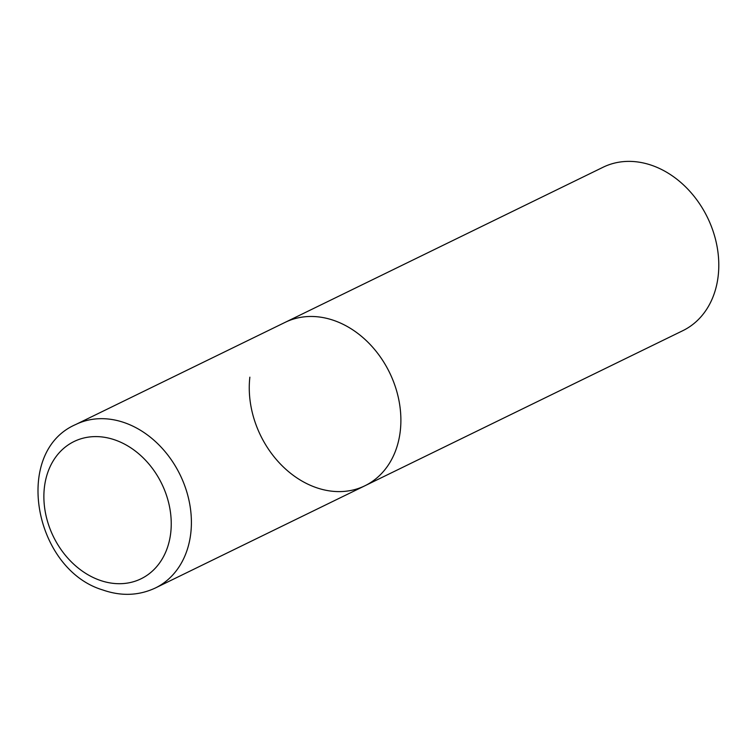 <?xml version="1.0" encoding="UTF-8"?>
<svg xmlns="http://www.w3.org/2000/svg" width="756" height="756" viewBox="0 0 756 756"><rect width="100%" height="100%" fill="white"/><g stroke="black" fill="none" stroke-linecap="round" stroke-linejoin="round"><path stroke-width="1.13" d="M334.568 320.695A90.928 71.744 -116 0 0 285.21 322.321A90.928 71.744 64 0 1 366.074 340.417A90.928 71.744 64 0 1 400.293 430.901A90.928 71.744 64 0 1 364.94 485.758A90.928 71.744 -116 0 0 399.159 401.597A90.928 71.744 -116 0 0 334.568 320.695M155.452 587.951A90.928 71.744 -116 0 0 189.671 503.798A90.928 71.744 -116 0 0 125.09 422.897A90.928 71.744 -116 0 0 75.723 424.513C12.238 451.965 34.029 569.315 102.721 589.945C121.196 596.399 138.783 595.737 155.452 587.951L364.94 485.758A90.928 71.744 64 0 1 284.076 467.652A90.928 71.744 64 0 1 249.858 377.168M75.723 424.513L603.118 167.227A90.928 71.744 64 0 1 683.982 185.324A90.928 71.744 64 0 1 718.2 275.808A90.928 71.744 64 0 1 682.848 330.665L364.94 485.758M115.536 440.143A76.375 60.272 -116 0 0 44.377 487.592A76.375 60.272 -116 0 0 99.584 580.164A76.375 60.272 -116 0 0 170.743 532.715A76.375 60.272 -116 0 0 115.536 440.143"/></g></svg>
